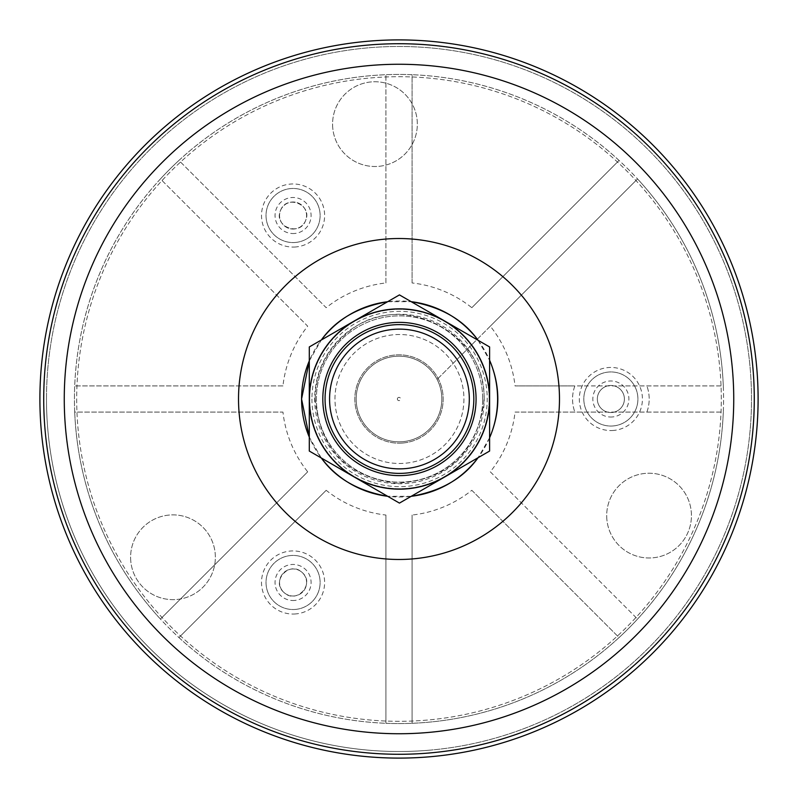 <?xml version="1.0" encoding="UTF-8"?>
<svg xmlns="http://www.w3.org/2000/svg" width="798" height="798" viewBox="0 0 798 798"><rect width="100%" height="100%" fill="white"/><g stroke="black" fill="none" stroke-linecap="round" stroke-linejoin="round"><path stroke-width="0.6" stroke-dasharray="3.99 2.99" d="M309.295 360.886L321.325 339.998A98.004 98.004 90 0 0 309.295 360.886M387.619 301.724L411.199 301.684A98.004 98.004 90 0 0 387.619 301.724M478.062 340.287L489.603 360.227A98.004 98.004 90 0 0 478.052 340.277M489.603 437.773L478.062 457.713A98.004 98.004 90 0 0 489.603 437.743M411.199 496.316L387.619 496.276A98.004 98.004 90 0 0 411.209 496.316M321.325 458.002L309.295 437.114A98.004 98.004 90 0 0 321.325 458.002M46.484 399A352.517 352.517 0 0 1 388.746 46.633A352.517 352.517 0 0 1 750.918 378.501A352.517 352.517 0 0 1 429.723 750.17A352.517 352.517 0 0 1 46.484 399M482.68 399A83.142 83.142 90 0 0 357.973 327A83.142 83.142 90 0 0 357.973 471A83.142 83.142 90 0 0 482.68 399A83.152 83.152 90 0 0 357.983 326.99A83.152 83.152 90 0 0 357.983 471.01A83.152 83.152 90 0 0 482.71 399M397.374 399A1.626 1.626 -90 0 1 399 397.374A1.626 1.626 -90 0 1 400.626 399A1.626 1.626 -90 0 1 399 400.626A1.626 1.626 -90 0 1 397.374 399M463.927 399A64.478 64.478 0 0 1 367.21 454.84A64.478 64.478 0 0 1 367.21 343.16A64.478 64.478 0 0 1 463.927 399A64.478 64.478 0 0 1 367.21 454.84A64.478 64.478 0 0 1 367.21 343.16A64.478 64.478 0 0 1 463.927 399M489.124 399A89.675 89.675 0 0 1 376.237 485.623A89.675 89.675 0 0 1 321.784 354.162A89.675 89.675 0 0 1 489.124 399A89.675 89.675 0 0 1 354.611 476.665A89.675 89.675 0 0 1 354.611 321.335A89.675 89.675 0 0 1 489.124 399M309.295 346.95L399.449 294.901L489.603 346.95L489.603 451.05L399.449 503.099L309.295 451.05L309.295 346.95M473.822 399A74.384 74.384 0 0 1 362.262 463.419A74.384 74.384 0 0 1 362.262 334.581A74.384 74.384 0 0 1 473.822 399A74.384 74.384 0 0 1 362.262 463.419A74.384 74.384 0 0 1 362.262 334.581A74.384 74.384 0 0 1 473.822 399A74.384 74.384 0 0 1 362.262 463.419A74.384 74.384 0 0 1 362.262 334.581A74.384 74.384 0 0 1 473.822 399M476.077 399A76.638 76.638 0 0 1 361.135 465.364A76.638 76.638 0 0 1 361.135 332.636A76.638 76.638 0 0 1 476.077 399M489.603 399A90.154 90.154 0 0 1 354.372 477.074A90.154 90.154 0 0 1 354.372 320.926A90.154 90.154 0 0 1 489.603 399M429.723 750.17A352.517 352.517 0 0 1 79.511 250.023A352.517 352.517 0 0 1 687.766 196.807A352.517 352.517 0 0 1 429.723 750.17M606.859 519.299A42.374 42.374 0 0 1 666.978 477.204A42.374 42.374 0 0 1 673.372 550.321A42.374 42.374 0 0 1 606.859 519.299A42.374 42.374 0 0 1 666.978 477.204A42.374 42.374 0 0 1 673.372 550.321A42.374 42.374 0 0 1 606.859 519.299M402.85 443.01A44.179 44.179 0 0 1 358.96 380.327A44.179 44.179 0 0 1 435.189 373.664A44.179 44.179 0 0 1 402.85 443.01A44.179 44.179 0 0 1 358.96 380.327A44.179 44.179 0 0 1 435.189 373.664A44.179 44.179 0 0 1 402.85 443.01M332.736 127.82A42.374 42.374 0 0 1 392.855 85.725A42.374 42.374 0 0 1 399.259 158.842A42.374 42.374 0 0 1 332.736 127.82A42.374 42.374 0 0 1 392.855 85.725A42.374 42.374 0 0 1 399.259 158.842A42.374 42.374 0 0 1 332.736 127.82M130.762 560.954A42.374 42.374 0 0 1 190.892 518.86A42.374 42.374 0 0 1 197.286 591.976A42.374 42.374 0 0 1 130.762 560.954A42.374 42.374 0 0 1 190.892 518.86A42.374 42.374 0 0 1 197.286 591.976A42.374 42.374 0 0 1 130.762 560.954M427.09 720.085A322.312 322.312 0 0 1 106.892 262.781A322.312 322.312 0 0 1 663.018 214.133A322.312 322.312 0 0 1 427.09 720.085A322.312 322.312 0 0 1 106.892 262.781A322.312 322.312 0 0 1 663.018 214.133A322.312 322.312 0 0 1 427.09 720.085M295.42 609.423A27.042 27.042 0 0 1 268.557 571.049A27.042 27.042 0 0 1 315.22 566.969A27.042 27.042 0 0 1 295.42 609.423A27.042 27.042 0 0 1 268.557 571.049A27.042 27.042 0 0 1 315.22 566.969A27.042 27.042 0 0 1 295.42 609.423M613.223 425.942A27.042 27.042 0 0 1 586.35 387.569A27.042 27.042 0 0 1 633.023 383.489A27.042 27.042 0 0 1 613.223 425.942A27.042 27.042 0 0 1 586.35 387.569A27.042 27.042 0 0 1 633.023 383.489A27.042 27.042 0 0 1 613.223 425.942M295.42 242.462A27.042 27.042 0 0 1 268.557 204.089A27.042 27.042 0 0 1 315.22 199.999A27.042 27.042 0 0 1 295.42 242.462A27.042 27.042 0 0 1 268.557 204.089A27.042 27.042 0 0 1 315.22 199.999A27.042 27.042 0 0 1 295.42 242.462M294.642 600.445A18.035 18.035 0 0 1 276.726 574.859A18.035 18.035 0 0 1 307.838 572.136A18.035 18.035 0 0 1 294.642 600.445M294.243 595.956A13.526 13.526 0 0 1 285.764 571.099A13.526 13.526 0 0 1 305.863 578.121A13.526 13.526 0 0 1 294.243 595.956A13.526 13.526 0 0 1 280.806 576.764A13.526 13.526 0 0 1 304.148 574.73A13.526 13.526 0 0 1 294.243 595.956A13.526 13.526 0 0 0 306.572 581.892A13.526 13.526 0 0 0 293.066 568.964A13.526 13.526 0 0 0 279.559 583.069A13.526 13.526 0 0 0 294.243 595.956M612.435 416.965A18.035 18.035 0 0 1 594.53 391.379A18.035 18.035 0 0 1 625.642 388.656A18.035 18.035 0 0 1 612.435 416.965M612.046 412.476A13.526 13.526 0 0 1 597.542 401.334A13.526 13.526 0 0 1 607.408 385.923A13.526 13.526 0 0 1 624.186 396.666A13.526 13.526 0 0 1 612.046 412.476A13.526 13.526 0 0 1 598.61 393.284A13.526 13.526 0 0 1 621.941 391.239A13.526 13.526 0 0 1 612.046 412.476A13.526 13.526 0 0 0 624.375 398.411A13.526 13.526 0 0 0 610.869 385.474A13.526 13.526 0 0 0 597.353 399.589A13.526 13.526 0 0 0 612.046 412.476M294.642 233.475A18.035 18.035 0 0 1 276.726 207.899A18.035 18.035 0 0 1 307.838 205.176A18.035 18.035 0 0 1 294.642 233.475M294.243 228.986A13.526 13.526 0 0 1 280.547 210.393A13.526 13.526 0 0 1 306.552 216.477A13.526 13.526 0 0 1 294.243 228.986A13.526 13.526 0 0 1 280.806 209.804A13.526 13.526 0 0 1 304.148 207.759A13.526 13.526 0 0 1 294.243 228.986A13.526 13.526 0 0 0 306.572 214.931A13.526 13.526 0 0 0 293.066 201.994A13.526 13.526 0 0 0 279.559 216.108A13.526 13.526 0 0 0 294.243 228.986M490.301 326.183L637.562 178.932A324.567 324.567 0 0 1 723.297 385.923L614.33 385.923A13.526 13.526 0 0 1 614.33 412.077L723.297 412.077A324.567 324.567 0 0 0 236.717 117.924A324.567 324.567 0 0 0 236.717 680.076A324.567 324.567 0 0 0 723.297 385.923L515.049 385.923A116.787 116.787 0 0 0 490.301 326.183L437.085 379.409A42.823 42.823 0 0 0 358.222 385.923A42.823 42.823 0 0 0 418.591 437.085A42.823 42.823 0 0 0 441.823 399A42.823 42.823 0 0 0 377.584 361.913A42.823 42.823 0 0 0 377.584 436.087A42.823 42.823 0 0 0 437.085 379.409L637.562 178.932A324.567 324.567 0 0 0 619.068 160.438L471.818 307.699A116.787 116.787 0 0 0 412.077 282.951L412.077 74.703A324.567 324.567 0 0 0 385.923 74.703L385.923 282.951A116.787 116.787 0 0 0 326.183 307.699L178.932 160.438A324.567 324.567 0 0 0 160.438 178.932L307.699 326.183A116.787 116.787 0 0 0 282.951 385.923L74.703 385.923A324.567 324.567 0 0 0 74.703 412.077L282.951 412.077A116.787 116.787 0 0 0 307.699 471.818L160.438 619.068A324.567 324.567 0 0 0 178.932 637.562L326.183 490.301A116.787 116.787 0 0 0 385.923 515.049L385.923 723.297A324.567 324.567 0 0 0 412.077 723.297L412.077 515.049A116.787 116.787 0 0 0 471.818 490.301L619.068 637.562A324.567 324.567 0 0 0 637.562 619.068L490.301 471.818A116.787 116.787 0 0 0 515.049 412.077L607.408 412.077L515.049 412.077M280.547 210.393C286.602 193.914 312.916 204.887 305.584 220.617C299.569 237.176 273.125 226.043 280.547 210.393M385.923 282.951L385.923 74.703A324.567 324.567 0 0 0 178.932 160.438L326.183 307.699M490.301 471.818L637.562 619.068A324.567 324.567 0 0 0 723.297 412.077L607.408 412.077A13.526 13.526 0 0 1 607.408 385.923L574.849 385.923A38.314 38.314 0 0 0 574.849 412.077A38.314 38.314 0 0 1 574.849 385.923L515.049 385.923M412.077 282.951L412.077 74.703A324.567 324.567 0 0 1 619.068 160.438L471.818 307.699M471.818 490.301L619.068 637.562A324.567 324.567 0 0 1 412.077 723.297L412.077 515.049M385.923 515.049L385.923 723.297A324.567 324.567 0 0 1 178.932 637.562L326.183 490.301M307.699 471.818L160.438 619.068A324.567 324.567 0 0 1 74.703 412.077L282.951 412.077M282.951 385.923L74.703 385.923A324.567 324.567 0 0 1 160.438 178.932L307.699 326.183M646.889 412.077A38.314 38.314 0 0 0 646.889 385.923A38.314 38.314 0 0 1 646.889 412.077M283.759 592.296C270.622 580.904 290.033 560.146 302.372 572.665C315.499 584.146 296.048 604.814 283.759 592.296M311.938 399A87.65 87.65 90 0 0 399.579 486.65A87.65 87.65 90 0 0 487.229 399A87.65 87.65 90 0 0 399.579 311.35A87.65 87.65 90 0 0 311.938 399M613.622 430.431A31.551 31.551 0 0 1 582.271 385.663A31.551 31.551 0 0 1 636.714 380.905A31.551 31.551 0 0 1 613.622 430.431M295.819 246.951A31.551 31.551 0 0 1 264.467 202.183A31.551 31.551 0 0 1 318.911 197.415A31.551 31.551 0 0 1 295.819 246.951M295.819 613.921A31.551 31.551 0 0 1 264.467 569.144A31.551 31.551 0 0 1 318.911 564.385A31.551 31.551 0 0 1 295.819 613.921M385.923 239.051A160.478 160.478 0 0 0 295.15 276.657M502.85 276.657A160.478 160.478 0 0 0 412.077 239.051M558.949 385.923A160.478 160.478 0 0 0 521.343 295.15M521.343 502.85A160.478 160.478 0 0 0 558.949 412.077M412.077 558.949A160.478 160.478 0 0 0 502.85 521.343M295.15 521.343A160.478 160.478 0 0 0 385.923 558.949M239.051 412.077A160.478 160.478 0 0 0 276.657 502.85M276.657 295.15A160.478 160.478 0 0 0 239.051 385.923M315.16 399C319.858 448.805 346.911 476.885 396.317 483.229C446.062 480.566 475.119 454.581 483.508 405.254C492.216 336.267 402.681 287.071 349.115 331.389C327.14 348.576 315.818 371.11 315.16 399M484.196 399A84.748 84.748 0 0 0 357.075 325.604A84.748 84.748 0 0 0 357.075 472.396A84.748 84.748 0 0 0 484.196 399"/><path stroke-width="1.2" d="M301.574 399L309.295 360.886A98.004 98.004 90 0 0 301.574 399L301.574 399A98.004 98.004 90 0 0 309.295 437.114L301.574 399M321.325 339.998C335.808 319.749 357.913 306.991 387.619 301.724A98.004 98.004 90 0 0 321.325 339.998M411.199 301.684C441.244 306.921 463.528 319.789 478.062 340.287A98.004 98.004 90 0 0 411.209 301.684M489.603 360.227C500.565 386.072 500.565 411.928 489.603 437.773A98.004 98.004 90 0 0 489.603 360.257M478.062 457.713C463.528 478.211 441.244 491.079 411.199 496.316A98.004 98.004 90 0 0 478.052 457.723M387.619 496.276C357.913 491.009 335.808 478.251 321.325 458.002A98.004 98.004 90 0 0 387.619 496.276M39.9 399A359.1 359.1 0 0 1 578.55 88.009A359.1 359.1 0 0 1 578.55 709.991A359.1 359.1 0 0 1 39.9 399M399.449 503.099L489.603 451.05L489.603 399A90.154 90.154 0 0 0 399.449 308.846A90.154 90.154 0 0 0 309.295 399A90.154 90.154 0 0 0 399.449 489.154A90.154 90.154 0 0 0 489.603 399L489.603 346.95L399.449 294.901L309.295 346.95L309.295 451.05L399.449 503.099M322.811 399A76.638 76.638 0 0 0 437.763 465.364A76.638 76.638 0 0 0 437.763 332.636A76.638 76.638 0 0 0 322.811 399M325.065 399A74.384 74.384 0 0 0 399.449 473.384A74.384 74.384 0 0 0 473.822 399A74.384 74.384 0 0 0 399.449 324.616A74.384 74.384 0 0 0 325.065 399M329.574 399A69.875 69.875 0 0 0 434.381 459.508A69.875 69.875 0 0 0 434.381 338.492A69.875 69.875 0 0 0 329.574 399M559.478 399A160.478 160.478 0 0 0 318.761 260.018A160.478 160.478 0 0 0 318.761 537.982A160.478 160.478 0 0 0 559.478 399M733.741 399A334.741 334.741 0 0 0 231.629 109.107A334.741 334.741 0 0 0 231.629 688.893A334.741 334.741 0 0 0 733.741 399M754.28 399A355.28 355.28 0 0 0 399 43.72A355.28 355.28 0 0 0 43.72 399A355.28 355.28 0 0 0 399 754.28A355.28 355.28 0 0 0 754.28 399"/></g></svg>
